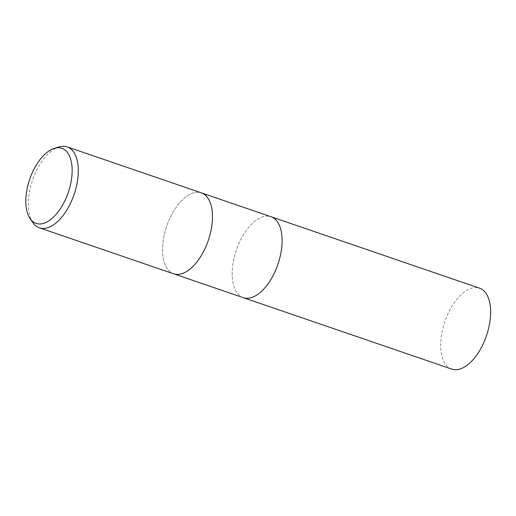 <?xml version="1.0" encoding="UTF-8"?>
<svg xmlns="http://www.w3.org/2000/svg" width="516" height="516" viewBox="0 0 516 516"><rect width="100%" height="100%" fill="white"/><g stroke="black" fill="none" stroke-linecap="round" stroke-linejoin="round"><path stroke-width="0.39" stroke-dasharray="2.58 1.94" d="M174.008 273.919A42.776 21.969 108.9 0 1 173.64 273.803A42.776 21.969 108.9 0 1 166.604 226.569A42.776 21.969 108.9 0 1 201.008 192.752A42.776 21.969 108.9 0 1 201.369 192.868A42.776 21.969 108.9 0 0 201.008 192.752A42.776 21.969 108.9 0 0 166.604 226.569A42.776 21.969 108.9 0 0 173.64 273.803L173.705 273.828M243.636 297.777A42.776 21.969 108.9 0 1 243.268 297.661A42.776 21.969 108.9 0 1 236.231 250.428A42.776 21.969 108.9 0 1 270.636 216.61A42.776 21.969 108.9 0 1 271.003 216.726L271.068 216.752M33.121 222.873A42.776 21.969 108.9 0 1 32.534 180.239A42.776 21.969 108.9 0 1 59.147 146.918M243.339 297.687L243.268 297.661A42.776 21.969 108.9 0 1 236.231 250.428A42.776 21.969 108.9 0 1 270.636 216.61A42.776 21.969 108.9 0 1 271.003 216.726M451.797 369.114A42.776 21.969 108.9 0 1 444.76 321.874A42.776 21.969 108.9 0 1 479.164 288.057A42.776 21.969 108.9 0 1 479.525 288.173"/><path stroke-width="0.77" d="M243.636 297.777A42.776 21.969 108.9 0 0 278.04 263.96A42.776 21.969 108.9 0 0 271.003 216.726A42.776 21.969 108.9 0 1 278.04 263.96A42.776 21.969 108.9 0 1 243.636 297.777A42.776 21.969 108.9 0 1 243.268 297.661L173.705 273.828M54.386 148.35L59.147 146.918A42.776 21.969 108.9 0 1 66.816 146.77A42.776 21.969 108.9 0 1 67.183 146.886A42.776 21.969 108.9 0 1 74.22 194.126A42.776 21.969 108.9 0 1 39.816 227.943A42.776 21.969 108.9 0 1 39.448 227.827A42.776 21.969 108.9 0 1 33.121 222.873L30.238 218.823A39.687 20.382 108.9 0 1 29.696 179.265A39.687 20.382 108.9 0 1 54.386 148.35A39.687 20.382 108.9 0 1 61.501 148.215A39.687 20.382 108.9 0 1 68.48 191.817A39.687 20.382 108.9 0 1 36.449 223.525A39.687 20.382 108.9 0 1 30.238 218.823M174.008 273.919A42.776 21.969 108.9 0 0 208.406 240.101A42.776 21.969 108.9 0 0 201.369 192.868A42.776 21.969 108.9 0 1 208.406 240.101A42.776 21.969 108.9 0 1 174.002 273.919A42.776 21.969 108.9 0 1 173.64 273.803L39.448 227.827M271.068 216.752L479.525 288.173A42.776 21.969 108.9 0 1 486.562 335.413A42.776 21.969 108.9 0 1 452.164 369.23A42.776 21.969 108.9 0 1 451.797 369.114L243.339 297.687M201.369 192.868L67.183 146.886M271.003 216.726L201.44 192.894"/></g></svg>
